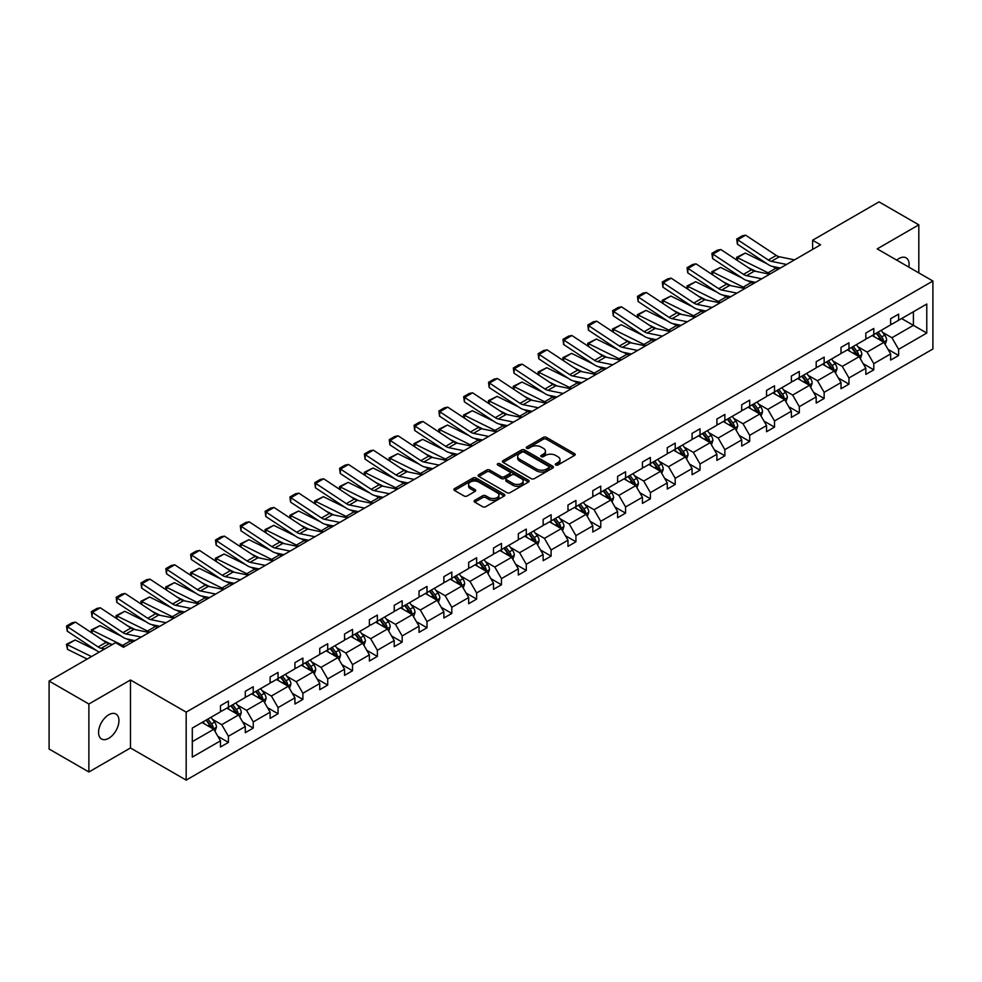 <?xml version="1.0" encoding="UTF-8"?>
<svg xmlns="http://www.w3.org/2000/svg" width="982" height="982" viewBox="0 0 982 982"><rect width="100%" height="100%" fill="white"/><g stroke="black" fill="none" stroke-linecap="round" stroke-linejoin="round"><path stroke-width="1.47" d="M555.763 465.002A1.547 0.896 0 0 0 557.948 465.002L574.544 455.427A2.21 1.277 0 0 0 575.194 454.519A2.21 1.277 0 0 0 574.544 453.623L546.434 437.395A2.21 1.277 0 0 0 543.304 437.395L526.72 446.97A1.547 0.896 0 0 0 526.266 447.608A1.547 0.896 0 0 0 526.72 448.234A1.547 0.896 0 0 0 528.905 448.234L531.053 446.994A7.07 4.075 0 0 1 541.045 446.994L543.39 448.344A7.07 4.075 0 0 1 545.452 451.229A7.07 4.075 0 0 1 543.39 454.114L541.242 455.353A1.547 0.896 0 0 0 540.787 455.992A1.547 0.896 0 0 0 541.242 456.618A1.547 0.896 0 0 0 543.427 456.618L545.575 455.378A7.07 4.075 0 0 1 555.567 455.378L557.911 456.728A7.07 4.075 0 0 1 559.986 459.613A7.07 4.075 0 0 1 557.911 462.497L555.763 463.75A1.547 0.896 0 0 0 555.309 464.376A1.547 0.896 0 0 0 555.763 465.002L555.763 463.75M108.769 738.28A14.399 8.31 120 0 0 118.171 725.588A14.399 8.31 120 0 0 115.974 714.049A14.399 8.31 120 0 0 108.769 714.761A14.399 8.31 120 0 0 99.354 727.453A14.399 8.31 120 0 0 101.563 738.992A14.399 8.31 120 0 0 108.769 738.28M908.866 267.141A14.399 8.31 120 0 0 906.128 257.849A14.399 8.31 120 0 0 898.935 258.561A14.399 8.31 120 0 0 896.713 260.132M474.748 500.329A2.21 1.277 0 0 0 474.097 501.237A2.21 1.277 0 0 0 474.748 502.133L482.628 506.687A2.21 1.277 0 0 0 485.759 506.687L504.183 496.045A2.21 1.277 0 0 0 504.834 495.149A2.21 1.277 0 0 0 504.183 494.241L476.074 478.013A2.21 1.277 0 0 0 472.943 478.013L454.519 488.655A2.21 1.277 0 0 0 453.868 489.552A2.21 1.277 0 0 0 454.519 490.46L464.044 495.959A2.21 1.277 0 0 0 467.174 495.959L475.055 491.405A2.21 1.277 0 0 0 475.705 490.497A2.21 1.277 0 0 0 475.055 489.601L470.329 486.876A5.904 3.412 0 0 1 468.598 484.457A5.904 3.412 0 0 1 472.256 481.303A5.904 3.412 0 0 1 478.688 482.052L497.199 492.731A5.904 3.412 0 0 1 498.93 495.149A5.904 3.412 0 0 1 495.284 498.291A5.904 3.412 0 0 1 488.84 497.555L485.759 495.775A2.21 1.277 0 0 0 482.628 495.775L474.748 500.329L474.748 502.133M130.483 679.986L88.883 704.008L49.1 681.042L49.1 749.021L88.883 771.987L130.483 747.965L186.175 780.113L186.175 712.134L130.483 679.986L130.483 747.965M918.821 272.898L918.821 224.841L877.208 248.876L932.9 281.024L186.175 712.134M918.821 224.841L879.037 201.887L812.605 240.234L812.605 249.416M49.1 681.042L115.532 642.694L123.486 647.285L820.571 244.825L812.605 240.234M531.201 478.639A2.21 1.277 0 0 0 534.331 478.639L552.756 468.009A2.21 1.277 0 0 0 553.406 467.101A2.21 1.277 0 0 0 552.756 466.205L524.646 449.965A2.21 1.277 0 0 0 521.516 449.965L503.091 460.607A2.21 1.277 0 0 0 502.44 461.515A2.21 1.277 0 0 0 503.091 462.412L531.201 478.639M498.316 465.345A1.547 0.896 0 0 1 499.887 465.554L499.887 463.725L528.476 480.223A2.21 1.277 0 0 1 529.114 481.119A2.21 1.277 0 0 1 528.476 482.027L510.039 492.669A2.21 1.277 0 0 1 506.921 492.669L478.811 476.43L478.811 474.637A2.21 1.277 0 0 0 478.16 475.534A2.21 1.277 0 0 0 478.811 476.43M478.811 474.637L486.691 470.083A2.21 1.277 0 0 1 489.822 470.083L501.213 476.663A2.21 1.277 0 0 0 504.343 476.663L509.572 473.643A2.21 1.277 0 0 0 510.223 472.735A2.21 1.277 0 0 0 509.572 471.839L497.702 464.989A1.547 0.896 0 0 1 497.248 464.351A1.547 0.896 0 0 1 498.205 463.529A1.547 0.896 0 0 1 499.887 463.725M88.883 704.008L88.883 771.987M192.3 728.079L220.471 711.815L220.471 705.665L228.425 701.074L228.425 707.224L245.291 697.49L245.291 691.328L253.246 686.737L253.246 692.899L270.111 683.153L270.111 677.003L278.066 672.412L278.066 678.562L294.931 668.828L294.931 662.666L302.886 658.075L302.886 664.237L319.751 654.491L319.751 648.341L327.706 643.75L327.706 649.9L344.572 640.166L344.572 634.004L352.526 629.413L352.526 635.575L369.392 625.829L369.392 619.679L377.358 615.088L377.358 621.238L394.224 611.504L394.224 605.342L402.178 600.751L402.178 606.913L419.044 597.166L419.044 591.017L426.998 586.426L426.998 592.576L443.864 582.842L443.864 576.68L451.818 572.089L451.818 578.251L468.684 568.504L468.684 562.355L476.638 557.764L476.638 563.913L493.504 554.179L493.504 548.03L501.458 543.427L501.458 549.589L518.324 539.842L518.324 533.692L526.278 529.102L526.278 535.251L543.144 525.517L543.144 519.368L551.111 514.764L551.111 520.926L567.977 511.192L567.977 505.03L575.931 500.439L575.931 506.589L592.797 496.855L592.797 490.705L600.751 486.102L600.751 492.264L617.617 482.53L617.617 476.368L625.571 471.777L625.571 477.927L642.437 468.193L642.437 462.043L650.391 457.452L650.391 463.602L667.257 453.868L667.257 447.706L675.211 443.115L675.211 449.265L692.077 439.531L692.077 433.381L700.031 428.79L700.031 434.94L716.897 425.206L716.897 419.044L724.863 414.453L724.863 420.615L741.729 410.869L741.729 404.719L749.683 400.128L749.683 406.278L766.549 396.544L766.549 390.382L774.503 385.791L774.503 391.953L791.369 382.207L791.369 376.057L799.323 371.466L799.323 377.616L816.189 367.882L816.189 361.72L824.144 357.129L824.144 363.291L841.009 353.545L841.009 347.395L848.964 342.804L848.964 348.954L865.829 339.22L865.829 333.058L873.784 328.467L873.784 334.629L890.649 324.882L890.649 318.733L898.616 314.142L898.616 320.292L926.775 304.039L926.775 333.058L898.616 349.322L898.616 355.484L890.649 360.075L890.649 353.913L873.784 363.659L873.784 369.809L865.829 374.4L865.829 368.25L848.964 377.984L848.964 384.134L841.009 388.737L841.009 382.575L824.144 392.321L824.144 398.471L816.189 403.062L816.189 396.912L799.323 406.646L799.323 412.796L791.369 417.399L791.369 411.237L774.503 420.971L774.503 427.133L766.549 431.724L766.549 425.574L749.683 435.308L749.683 441.458L741.729 446.061L741.729 439.899L724.863 449.633L724.863 455.795L716.897 460.386L716.897 454.236L700.031 463.97L700.031 470.12L692.077 474.723L692.077 468.561L675.211 478.295L675.211 484.457L667.257 489.048L667.257 482.899L650.391 492.633L650.391 498.782L642.437 503.373L642.437 497.223L625.571 506.958L625.571 513.12L617.617 517.71L617.617 511.561L600.751 521.295L600.751 527.444L592.797 532.035L592.797 525.886L575.931 535.62L575.931 541.782L567.977 546.373L567.977 540.21L551.111 549.957L551.111 556.107L543.144 560.697L543.144 554.548L526.278 564.282L526.278 570.444L518.324 575.035L518.324 568.873L501.458 578.619L501.458 584.769L493.504 589.36L493.504 583.21L476.638 592.944L476.638 599.106L468.684 603.697L468.684 597.535L451.818 607.281L451.818 613.431L443.864 618.022L443.864 611.872L426.998 621.606L426.998 627.768L419.044 632.359L419.044 626.197L402.178 635.943L402.178 642.093L394.224 646.684L394.224 640.534L377.358 650.268L377.358 656.418L369.392 661.021L369.392 654.859L352.526 664.605L352.526 670.755L344.572 675.346L344.572 669.196L327.706 678.93L327.706 685.08L319.751 689.683L319.751 683.521L302.886 693.255L302.886 699.417L294.931 704.008L294.931 697.858L278.066 707.592L278.066 713.742L270.111 718.345L270.111 712.183L253.246 721.917L253.246 728.079L245.291 732.67L245.291 726.52L228.425 736.255L228.425 742.404L220.471 747.007L220.471 740.845L192.3 757.11L192.3 728.079M186.175 780.113L932.9 349.003L932.9 281.024M226.83 708.145L238.601 714.945L221.736 724.679L212.529 719.364M221.736 724.679L228.425 736.255M238.601 714.945L245.291 726.52M220.471 710.342L221.736 711.078L228.425 707.224M251.65 693.808L263.421 700.608L246.556 710.342L237.349 705.027M246.556 710.342L253.246 721.917M263.421 700.608L270.111 712.183M245.291 696.017L246.556 696.754L253.246 692.899M276.47 679.483L288.254 686.283L271.388 696.017L262.169 690.702M271.388 696.017L278.066 707.592M288.254 686.283L294.931 697.858M270.111 681.692L271.388 682.416L278.066 678.562M301.29 665.145L313.074 671.946L296.208 681.692L286.99 676.365M296.208 681.692L302.886 693.255M313.074 671.946L319.751 683.521M294.931 667.355L296.208 668.091L302.886 664.237M326.122 650.821L337.894 657.621L321.028 667.355L311.822 662.04M321.028 667.355L327.706 678.93M337.894 657.621L344.572 669.196M319.751 653.03L321.028 653.754L327.706 649.9M350.942 636.483L362.714 643.284L345.848 653.03L336.642 647.703M345.848 653.03L352.526 664.605M362.714 643.284L369.392 654.859M344.572 638.693L345.848 639.429L352.526 635.575M375.762 622.158L387.534 628.959L370.668 638.693L361.462 633.378M370.668 638.693L377.358 650.268M387.534 628.959L394.224 640.534M369.392 624.368L370.668 625.092L377.358 621.238M400.582 607.833L412.354 614.622L395.488 624.368L386.282 619.041M395.488 624.368L402.178 635.943M412.354 614.622L419.044 626.197M394.224 610.031L395.488 610.767L402.178 606.913M425.402 593.496L437.174 600.297L420.308 610.031L411.102 604.716M420.308 610.031L426.998 621.606M437.174 600.297L443.864 611.872M419.044 595.706L420.308 596.442L426.998 592.576M450.222 579.171L462.006 585.959L445.141 595.706L435.922 590.391M445.141 595.706L451.818 607.281M462.006 585.959L468.684 597.535M443.864 581.369L445.141 582.105L451.818 578.251M475.043 564.834L486.827 571.634L469.961 581.369L460.742 576.053M469.961 581.369L476.638 592.944M486.827 571.634L493.504 583.21M468.684 567.044L469.961 567.78L476.638 563.913M499.875 550.509L511.647 557.297L494.781 567.044L485.574 561.729M494.781 567.044L501.458 578.619M511.647 557.297L518.324 568.873M493.504 552.706L494.781 553.443L501.458 549.589M524.695 536.172L536.467 542.972L519.601 552.706L510.395 547.391M519.601 552.706L526.278 564.282M536.467 542.972L543.144 554.548M518.324 538.382L519.601 539.118L526.278 535.251M549.515 521.847L561.287 528.635L544.421 538.382L535.215 533.066M544.421 538.382L551.111 549.957M561.287 528.635L567.977 540.21M543.144 524.044L544.421 524.781L551.111 520.926M574.335 507.51L586.107 514.31L569.241 524.044L560.035 518.729M569.241 524.044L575.931 535.62M586.107 514.31L592.797 525.886M567.977 509.719L569.241 510.456L575.931 506.589M599.155 493.185L610.927 499.985L594.061 509.719L584.855 504.404M594.061 509.719L600.751 521.295M610.927 499.985L617.617 511.561M592.797 495.382L594.061 496.119L600.751 492.264M623.975 478.848L635.759 485.648L618.893 495.382L609.675 490.067M618.893 495.382L625.571 506.958M635.759 485.648L642.437 497.223M617.617 481.057L618.893 481.794L625.571 477.927M648.807 464.523L660.579 471.323L643.713 481.057L634.495 475.742M643.713 481.057L650.391 492.633M660.579 471.323L667.257 482.899M642.437 466.72L643.713 467.457L650.391 463.602M673.627 450.186L685.399 456.986L668.533 466.72L659.327 461.405M668.533 466.72L675.211 478.295M685.399 456.986L692.077 468.561M667.257 452.395L668.533 453.132L675.211 449.265M698.447 435.861L710.219 442.661L693.353 452.395L684.147 447.08M693.353 452.395L700.031 463.97M710.219 442.661L716.897 454.236M692.077 438.058L693.353 438.794L700.031 434.94M723.268 421.523L735.039 428.324L718.173 438.058L708.967 432.743M718.173 438.058L724.863 449.633M735.039 428.324L741.729 439.899M716.897 423.733L718.173 424.47L724.863 420.615M748.088 407.199L759.859 413.999L742.993 423.733L733.787 418.418M742.993 423.733L749.683 435.308M759.859 413.999L766.549 425.574M741.729 409.396L742.993 410.132L749.683 406.278M772.908 392.861L784.679 399.662L767.814 409.408L758.607 404.081M767.814 409.408L774.503 420.971M784.679 399.662L791.369 411.237M766.549 395.071L767.814 395.807L774.503 391.953M797.728 378.536L809.512 385.337L792.646 395.071L783.427 389.756M792.646 395.071L799.323 406.646M809.512 385.337L816.189 396.912M791.369 380.746L792.646 381.47L799.323 377.616M822.56 364.199L834.332 371L817.466 380.746L808.247 375.419M817.466 380.746L824.144 392.321M834.332 371L841.009 382.575M816.189 366.409L817.466 367.145L824.144 363.291M847.38 349.874L859.152 356.675L842.286 366.409L833.08 361.094M842.286 366.409L848.964 377.984M859.152 356.675L865.829 368.25M841.009 352.084L842.286 352.808L848.964 348.954M872.2 335.549L883.972 342.337L867.106 352.084L857.9 346.756M867.106 352.084L873.784 363.659M883.972 342.337L890.649 353.913M865.829 337.747L867.106 338.483L873.784 334.629M901.636 318.549L913.407 325.349L891.926 337.747L882.72 332.432M891.926 337.747L898.616 349.322M926.775 333.058L913.407 325.349L913.407 311.748L926.775 304.039M890.649 323.422L891.926 324.158L898.616 320.292M192.3 741.668L213.781 729.27L202.01 722.47M213.781 729.27L220.471 740.845M888.035 349.371L898.616 355.484M863.203 363.696L873.784 369.809M838.383 378.033L848.964 384.134M813.562 392.358L824.144 398.471M788.742 406.695L799.323 412.796M763.922 421.02L774.503 427.133M739.102 435.357L749.683 441.458M714.282 449.682L724.863 455.795M689.45 464.02L700.031 470.12M664.63 478.344L675.211 484.457M639.81 492.682L650.391 498.782M614.99 507.007L625.571 513.12M590.17 521.344L600.751 527.444M565.35 535.669L575.931 541.782M540.53 550.006L551.111 556.107M515.697 564.331L526.278 570.444M490.877 578.656L501.458 584.769M466.057 592.993L476.638 599.106M441.237 607.318L451.818 613.431M416.417 621.655L426.998 627.768M391.597 635.98L402.178 642.093M366.777 650.317L377.358 656.418M341.945 664.642L352.526 670.755M317.125 678.979L327.706 685.08M292.305 693.304L302.886 699.417M267.485 707.641L278.066 713.742M242.664 721.966L253.246 728.079M217.844 736.304L228.425 742.404M556.377 465.223L557.911 464.339A7.07 4.075 0 0 0 559.986 461.454L559.986 459.613M545.452 451.229L545.452 453.07A7.07 4.075 0 0 1 543.39 455.955L541.855 456.839M574.519 455.439L546.434 439.224A2.21 1.277 0 0 0 543.304 439.224L527.334 448.455M552.731 468.021L524.646 451.806A2.21 1.277 0 0 0 521.516 451.806L503.128 462.436M548.852 467.739A1.547 0.896 0 0 0 549.306 467.101A1.547 0.896 0 0 0 548.852 466.475L524.179 452.223A1.547 0.896 0 0 0 521.994 452.223L519.723 453.537A7.07 4.075 0 0 0 517.661 456.421A7.07 4.075 0 0 0 519.723 459.306L536.589 469.04A7.07 4.075 0 0 0 546.593 469.04L548.852 467.739L548.852 469.568A1.547 0.896 0 0 0 549.306 468.942L549.306 467.101M517.661 456.421L517.661 458.25A7.07 4.075 0 0 0 519.723 461.135L519.723 459.306M548.852 469.568L546.593 470.881A7.07 4.075 0 0 1 536.589 470.881L519.723 461.135M478.835 476.454L486.691 471.912L486.691 470.083M510.223 472.735L510.223 474.576A2.21 1.277 0 0 1 509.572 475.472L504.343 478.492A2.21 1.277 0 0 1 501.213 478.492L489.822 471.912A2.21 1.277 0 0 0 486.691 471.912M499.887 465.554L528.439 482.039M513.046 483.488A5.904 3.412 0 0 0 519.49 484.224A5.904 3.412 0 0 0 523.136 481.082A5.904 3.412 0 0 0 521.405 478.664L514.887 474.907A2.21 1.277 0 0 0 511.757 474.907L506.528 477.927A2.21 1.277 0 0 0 505.877 478.823A2.21 1.277 0 0 0 506.528 479.732L513.046 483.488L513.046 485.329A5.904 3.412 0 0 0 519.49 486.065A5.904 3.412 0 0 0 523.136 482.911L523.136 481.082M505.877 478.823L505.877 480.664A2.21 1.277 0 0 0 506.528 481.561L506.528 479.732M513.046 485.329L506.528 481.561M498.93 495.149L498.93 496.978A5.904 3.412 0 0 1 495.284 500.133A5.904 3.412 0 0 1 488.84 499.396L485.759 497.616A2.21 1.277 0 0 0 482.628 497.616L474.772 502.146M468.598 484.457L468.598 486.299A5.904 3.412 0 0 0 470.329 488.705L470.329 486.876M475.055 489.601L475.055 491.405L470.329 488.705M504.159 496.07L476.074 479.854A2.21 1.277 0 0 0 472.943 479.854L454.543 490.472L454.519 488.655M885.187 344.437L886.648 340.214A5.966 3.437 -120 0 0 884.745 335.132L881.173 330.369M737.016 260.218L736.61 257.358L745.35 253.049L766.954 263.716M772.306 266.368L776.001 268.184A16.878 9.746 60 0 1 778.026 269.387M874.766 337.022L873.219 334.96M745.35 253.049L737.396 257.64L768.034 272.775A16.878 9.746 60 0 1 770.072 273.978M736.61 257.358L737.396 257.64L737.568 260.586M755.845 271.363L748.088 267.534M883.088 341.834L883.419 340.459A5.966 3.437 -120 0 0 881.713 336.875L878.141 332.112M876.656 332.972L880.584 338.225A3.032 1.755 60 0 1 881.136 339.146L883.419 340.459M876.239 333.217L879.811 337.98A5.966 3.437 60 0 1 881.296 340.791M786.545 264.465L771.336 261.347A11.256 6.493 60 0 1 768.329 260.021L737.678 239.768L737.396 244.187L768.034 264.44A16.878 9.746 -120 0 0 772.564 266.429L780.383 268.025M794.512 259.874L779.303 256.756A11.256 6.493 60 0 1 776.283 255.43L745.633 235.177L737.678 239.768L736.721 239.043L742.294 235.827L745.633 235.177M737.396 244.187L736.721 239.043M860.355 358.761L861.828 354.539A5.966 3.437 -120 0 0 859.925 349.457L856.353 344.694M712.196 274.543L711.79 271.695L720.53 267.386L742.122 278.053M747.486 280.705L751.169 282.521A16.878 9.746 60 0 1 753.206 283.724M849.946 351.36L848.387 349.285M720.53 267.386L712.564 271.977L743.214 287.112A16.878 9.746 60 0 1 745.252 288.315M711.79 271.695L712.564 271.977L712.748 274.911M731.025 285.701L723.255 281.859M858.268 356.159L858.599 354.797A5.966 3.437 -120 0 0 856.893 351.212L853.321 346.437M851.836 347.297L855.764 352.55A3.032 1.755 60 0 1 856.316 353.471L858.599 354.797M851.419 347.542L854.991 352.305A5.966 3.437 60 0 1 856.476 355.128M835.535 373.099L836.995 368.876A5.966 3.437 -120 0 0 835.093 363.794L831.521 359.019M687.375 288.88L686.958 286.02L695.698 281.711L717.302 292.378M722.666 295.03L726.349 296.846A16.878 9.746 60 0 1 728.386 298.049M825.113 365.685L823.567 363.622M695.698 281.711L687.744 286.302L718.394 301.437A16.878 9.746 60 0 1 720.42 302.64M686.958 286.02L687.744 286.302L687.928 289.248M706.205 300.026L698.435 296.196M833.448 370.496L833.779 369.122A5.966 3.437 -120 0 0 832.073 365.537L828.501 360.775M827.004 361.634L830.944 366.875A3.032 1.755 60 0 1 831.496 367.808L833.779 369.122M826.598 361.867L830.171 366.642A5.966 3.437 60 0 1 831.656 369.453M761.725 278.802L746.516 275.672A11.256 6.493 60 0 1 743.509 274.359L712.858 254.105L712.564 258.512L743.214 278.778A16.878 9.746 -120 0 0 747.744 280.754L755.563 282.362M769.679 274.199L754.471 271.081A11.256 6.493 60 0 1 751.463 269.768L720.813 249.514L712.858 254.105L711.901 253.368L717.474 250.152L720.813 249.514M712.564 258.512L711.901 253.368M736.905 293.127L721.696 290.009A11.256 6.493 60 0 1 718.689 288.683L688.038 268.43L687.744 272.849L718.394 293.102A16.878 9.746 -120 0 0 722.924 295.079L730.743 296.687M744.859 288.536L729.651 285.418A11.256 6.493 60 0 1 726.643 284.093L695.993 263.839L688.038 268.43L687.081 267.705L692.641 264.489L695.993 263.839M687.744 272.849L687.081 267.705M810.715 387.424L812.175 383.201A5.966 3.437 -120 0 0 810.273 378.119L806.701 373.356M662.543 303.205L662.138 300.357L670.878 296.048L692.482 306.715M697.846 309.355L701.529 311.184A16.878 9.746 60 0 1 703.554 312.386M800.293 380.022L798.747 377.947M670.878 296.048L662.924 300.639L693.574 315.774A16.878 9.746 60 0 1 695.6 316.977M662.138 300.357L662.924 300.639L663.108 303.573M681.385 314.363L673.615 310.521M808.628 384.821L808.959 383.459A5.966 3.437 -120 0 0 807.253 379.874L803.681 375.099M802.184 375.959L806.124 381.212A3.032 1.755 60 0 1 806.676 382.133L808.959 383.459M801.766 376.204L805.338 380.967A5.966 3.437 60 0 1 806.836 383.79M712.085 307.464L696.876 304.334A11.256 6.493 60 0 1 693.857 303.021L663.218 282.767L662.924 287.174L693.574 307.427A16.878 9.746 -120 0 0 698.092 309.416L705.923 311.024M720.039 302.861L704.831 299.743A11.256 6.493 60 0 1 701.823 298.43L671.172 278.164L663.218 282.767L662.261 282.03L667.821 278.814L671.172 278.164M662.924 287.174L662.261 282.03M785.895 401.761L787.355 397.538A5.966 3.437 -120 0 0 785.453 392.456L781.881 387.681M637.723 317.542L637.318 314.682L646.058 310.373L667.662 321.04M673.026 323.692L676.708 325.508A16.878 9.746 60 0 1 678.734 326.711M775.473 394.347L773.926 392.284M646.058 310.373L638.104 314.964L668.754 330.099A16.878 9.746 60 0 1 670.78 331.302M637.318 314.682L638.104 314.964L638.275 317.91M656.565 328.688L648.795 324.858M783.808 399.158L784.139 397.784A5.966 3.437 -120 0 0 782.433 394.199L778.861 389.437M777.363 390.296L781.291 395.537A3.032 1.755 60 0 1 781.844 396.47L784.139 397.784M776.946 390.529L780.518 395.304A5.966 3.437 60 0 1 782.003 398.115M687.265 321.789L672.056 318.671A11.256 6.493 60 0 1 669.037 317.346L638.386 297.092L638.104 301.511L668.754 321.765A16.878 9.746 -120 0 0 673.271 323.741L681.091 325.349M695.219 317.198L680.01 314.08A11.256 6.493 60 0 1 676.991 312.755L646.352 292.501L638.386 297.092L637.441 296.368L643.001 293.152L646.352 292.501M638.104 301.511L637.441 296.368M761.075 416.086L762.535 411.863A5.966 3.437 -120 0 0 760.633 406.781L757.061 402.019M612.903 331.867L612.498 329.019L621.238 324.711L642.842 335.378M648.206 338.017L651.888 339.846A16.878 9.746 60 0 1 653.914 341.036M750.653 408.684L749.106 406.609M621.238 324.711L613.284 329.301L643.934 344.437A16.878 9.746 60 0 1 645.96 345.639M612.498 329.019L613.284 329.301L613.455 332.235M631.745 343.025L623.975 339.183M758.988 413.483L759.319 412.121A5.966 3.437 -120 0 0 757.613 408.537L754.041 403.762M752.543 404.621L756.471 409.875A3.032 1.755 60 0 1 757.024 410.795L759.319 412.121M752.126 404.866L755.698 409.629A5.966 3.437 60 0 1 757.183 412.452M662.445 336.114L647.236 332.996A11.256 6.493 60 0 1 644.217 331.683L613.566 311.429L613.284 315.836L643.934 336.09A16.878 9.746 -120 0 0 648.451 338.078L656.271 339.686M670.399 331.523L655.19 328.405A11.256 6.493 60 0 1 652.171 327.08L621.52 306.826L613.566 311.429L612.608 310.693L618.181 307.476L621.52 306.826M613.284 315.836L612.608 310.693M736.255 430.423L737.715 426.2A5.966 3.437 -120 0 0 735.813 421.118L732.241 416.343M588.083 346.204L587.678 343.344L596.418 339.036L618.022 349.702M623.386 352.354L627.068 354.171A16.878 9.746 60 0 1 629.094 355.374M725.833 423.009L724.286 420.947M596.418 339.036L588.463 343.626L619.114 358.761A16.878 9.746 60 0 1 621.14 359.964M587.678 343.344L588.463 343.626L588.635 346.572M606.925 357.35L599.155 353.52M734.155 427.821L734.499 426.446A5.966 3.437 -120 0 0 732.793 422.861L729.221 418.099M727.723 418.958L731.651 424.199A3.032 1.755 60 0 1 732.204 425.132L734.499 426.446M727.306 419.191L730.878 423.966A5.966 3.437 60 0 1 732.363 426.777M637.625 350.451L622.416 347.333A11.256 6.493 60 0 1 619.397 346.008L588.746 325.754L588.463 330.173L619.114 350.427A16.878 9.746 -120 0 0 623.631 352.403L631.451 354.011M645.579 345.86L630.37 342.743A11.256 6.493 60 0 1 627.351 341.417L596.7 321.163L588.746 325.754L587.788 325.03L593.361 321.814L596.7 321.163M588.463 330.173L587.788 325.03M711.434 444.748L712.895 440.525A5.966 3.437 -120 0 0 710.993 435.443L707.421 430.681M563.263 360.529L562.858 357.681L571.598 353.373L593.202 364.04M598.554 366.679L602.248 368.508A16.878 9.746 60 0 1 604.274 369.698M701.013 437.334L699.466 435.272M571.598 353.373L563.643 357.964L594.282 373.099A16.878 9.746 60 0 1 596.32 374.302M562.858 357.681L563.643 357.964L563.815 360.897M582.093 371.687L574.335 367.845M709.335 442.146L709.667 440.783A5.966 3.437 -120 0 0 707.961 437.199L704.389 432.424M702.903 433.283L706.831 438.537A3.032 1.755 60 0 1 707.384 439.457L709.667 440.783M702.486 433.528L706.058 438.291A5.966 3.437 60 0 1 707.543 441.114M612.793 364.776L597.584 361.658A11.256 6.493 60 0 1 594.576 360.345L563.926 340.091L563.643 344.498L594.282 364.752A16.878 9.746 -120 0 0 598.811 366.74L606.63 368.348M620.759 360.185L605.55 357.067A11.256 6.493 60 0 1 602.531 355.742L571.88 335.488L563.926 340.091L562.968 339.355L568.541 336.139L571.88 335.488M563.643 344.498L562.968 339.355M686.602 459.085L688.075 454.85A5.966 3.437 -120 0 0 686.173 449.781L682.6 445.006M538.443 374.866L538.038 372.006L546.778 367.698L568.369 378.365M573.733 381.016L577.416 382.833A16.878 9.746 60 0 1 579.454 384.036M676.193 451.671L674.634 449.609M546.778 367.698L538.811 372.288L569.462 387.424A16.878 9.746 60 0 1 571.499 388.627M538.038 372.006L538.811 372.288L538.995 375.222M557.273 386.012L549.503 382.182M684.515 456.483L684.847 455.108A5.966 3.437 -120 0 0 683.141 451.524L679.569 446.761M678.083 447.62L682.011 452.862A3.032 1.755 60 0 1 682.564 453.794L684.847 455.108M677.666 447.853L681.238 452.628A5.966 3.437 60 0 1 682.723 455.439M587.972 379.113L572.764 375.996A11.256 6.493 60 0 1 569.756 374.67L539.106 354.416L538.811 358.835L569.462 379.089A16.878 9.746 -120 0 0 573.991 381.065L581.81 382.673M595.927 374.523L580.718 371.405A11.256 6.493 60 0 1 577.711 370.079L547.06 349.825L539.106 354.416L538.148 353.692L543.721 350.476L547.06 349.825M538.811 358.835L538.148 353.692M661.782 473.41L663.243 469.187A5.966 3.437 -120 0 0 661.34 464.105L657.768 459.343M513.623 389.191L513.205 386.343L521.945 382.023L543.549 392.702M548.913 395.341L552.596 397.17A16.878 9.746 60 0 1 554.634 398.361M651.361 465.996L649.814 463.934M521.945 382.023L513.991 386.626L544.642 401.761A16.878 9.746 60 0 1 546.667 402.964M513.205 386.343L513.991 386.626L514.175 389.559M532.453 400.337L524.683 396.507M659.695 470.808L660.027 469.445A5.966 3.437 -120 0 0 658.321 465.849L654.749 461.086M653.251 461.945L657.191 467.199A3.032 1.755 60 0 1 657.744 468.119L660.027 469.445M652.846 462.191L656.418 466.953A5.966 3.437 60 0 1 657.903 469.777M563.152 393.438L547.944 390.32A11.256 6.493 60 0 1 544.936 389.007L514.286 368.741L513.991 373.16L544.642 393.414A16.878 9.746 -120 0 0 549.171 395.402L556.99 396.998M571.107 388.847L555.898 385.73A11.256 6.493 60 0 1 552.891 384.404L522.24 364.15L514.286 368.741L513.328 368.017L518.889 364.801L522.24 364.15M513.991 373.16L513.328 368.017M636.962 487.747L638.423 483.512A5.966 3.437 -120 0 0 636.52 478.443L632.948 473.668M488.791 403.528L488.385 400.668L497.125 396.36L518.729 407.027M524.093 409.678L527.776 411.495A16.878 9.746 60 0 1 529.801 412.698M626.541 480.333L624.994 478.259M497.125 396.36L489.171 400.951L519.822 416.086A16.878 9.746 60 0 1 521.847 417.289M488.385 400.668L489.171 400.951L489.355 403.884M507.633 414.674L499.863 410.832M634.875 485.145L635.207 483.77A5.966 3.437 -120 0 0 633.5 480.186L629.928 475.411M628.431 476.282L632.371 481.524A3.032 1.755 60 0 1 632.924 482.444L635.207 483.77M628.014 476.515L631.586 481.29A5.966 3.437 60 0 1 633.083 484.101M538.332 407.776L523.124 404.658A11.256 6.493 60 0 1 520.104 403.332L489.466 383.078L489.171 387.497L519.822 407.751A16.878 9.746 -120 0 0 524.339 409.727L532.158 411.335M546.287 403.185L531.078 400.067A11.256 6.493 60 0 1 528.071 398.741L497.42 378.487L489.466 383.078L488.508 382.354L494.069 379.138L497.42 378.487M489.171 387.497L488.508 382.354M612.142 502.072L613.603 497.849A5.966 3.437 -120 0 0 611.7 492.768L608.128 488.005M463.97 417.853L463.565 415.005L472.305 410.685L493.909 421.364M499.273 424.003L502.956 425.82A16.878 9.746 60 0 1 504.981 427.023M601.721 494.658L600.174 492.596M472.305 410.685L464.351 415.288L495.002 430.423A16.878 9.746 60 0 1 497.027 431.626M463.565 415.005L464.351 415.288L464.523 418.222M482.813 428.999L475.043 425.169M610.055 499.47L610.387 498.107A5.966 3.437 -120 0 0 608.68 494.511L605.108 489.748M603.611 490.607L607.539 495.861A3.032 1.755 60 0 1 608.091 496.782L610.387 498.107M603.193 490.853L606.766 495.615A5.966 3.437 60 0 1 608.251 498.439M513.512 422.1L498.304 418.983A11.256 6.493 60 0 1 495.284 417.669L464.633 397.403L464.351 401.822L495.002 422.076A16.878 9.746 -120 0 0 499.519 424.064L507.338 425.66M521.467 417.51L506.258 414.392A11.256 6.493 60 0 1 503.238 413.066L472.588 392.812L464.633 397.403L463.688 396.679L469.249 393.463L472.588 392.812M464.351 401.822L463.688 396.679M587.322 516.409L588.783 512.174A5.966 3.437 -120 0 0 586.88 507.105L583.308 502.33M439.15 432.178L438.745 429.33L447.485 425.022L469.089 435.689M474.453 438.34L478.136 440.157A16.878 9.746 60 0 1 480.161 441.36M576.9 508.995L575.354 506.921M447.485 425.022L439.531 429.613L470.182 444.748A16.878 9.746 60 0 1 472.207 445.951M438.745 429.33L439.531 429.613L439.703 432.546M457.993 443.336L450.222 439.494M585.235 513.807L585.567 512.432A5.966 3.437 -120 0 0 583.86 508.848L580.288 504.073M578.791 504.944L582.719 510.186A3.032 1.755 60 0 1 583.271 511.106L585.567 512.432M578.373 505.178L581.945 509.953A5.966 3.437 60 0 1 583.431 512.764M488.692 436.438L473.484 433.32A11.256 6.493 60 0 1 470.464 431.994L439.813 411.74L439.531 416.159L470.182 436.413A16.878 9.746 -120 0 0 474.699 438.389L482.518 439.997M496.647 431.847L481.438 428.717A11.256 6.493 60 0 1 478.418 427.403L447.767 407.149L439.813 411.74L438.856 411.016L444.429 407.8L447.767 407.149M439.531 416.159L438.856 411.016M562.502 530.734L563.963 526.512A5.966 3.437 -120 0 0 562.06 521.43L558.488 516.667M414.33 446.515L413.925 443.655L422.665 439.347L444.269 450.014M449.633 452.665L453.316 454.482A16.878 9.746 60 0 1 455.341 455.685M552.08 523.32L550.534 521.258M422.665 439.347L414.711 443.95L445.362 459.085A16.878 9.746 60 0 1 447.387 460.276M413.925 443.655L414.711 443.95L414.883 446.884M433.172 457.661L425.402 453.831M560.403 528.132L560.747 526.769A5.966 3.437 -120 0 0 559.04 523.173L555.468 518.41M553.971 519.269L557.899 524.523A3.032 1.755 60 0 1 558.451 525.444L560.747 526.769M553.553 519.515L557.125 524.278A5.966 3.437 60 0 1 558.611 527.101M463.872 450.763L448.664 447.645A11.256 6.493 60 0 1 445.644 446.319L414.993 426.065L414.711 430.484L445.362 450.738A16.878 9.746 -120 0 0 449.879 452.727L457.698 454.322M471.826 446.172L456.618 443.054A11.256 6.493 60 0 1 453.598 441.728L422.947 421.474L414.993 426.065L414.036 425.341L419.609 422.125L422.947 421.474M414.711 430.484L414.036 425.341M537.682 545.071L539.143 540.837A5.966 3.437 -120 0 0 537.24 535.767L533.668 530.992M389.51 460.84L389.105 457.993L397.845 453.684L419.449 464.351M424.801 467.002L428.496 468.819A16.878 9.746 60 0 1 430.521 470.022M527.26 537.657L525.714 535.583M397.845 453.684L389.891 458.275L420.529 473.41A16.878 9.746 60 0 1 422.567 474.613M389.105 457.993L389.891 458.275L390.063 461.209M408.34 471.998L400.582 468.156M535.583 542.469L535.914 541.094A5.966 3.437 -120 0 0 534.208 537.51L530.636 532.735M529.151 533.607L533.079 538.848A3.032 1.755 60 0 1 533.631 539.769L535.914 541.094M528.733 533.84L532.305 538.615A5.966 3.437 60 0 1 533.791 541.426M439.04 465.1L423.831 461.982A11.256 6.493 60 0 1 420.824 460.656L390.173 440.402L389.891 444.821L420.529 465.075A16.878 9.746 -120 0 0 425.059 467.051L432.878 468.66M447.006 460.509L431.798 457.379A11.256 6.493 60 0 1 428.778 456.065L398.127 435.812L390.173 440.402L389.216 439.678L394.789 436.462L398.127 435.812M389.891 444.821L389.216 439.678M512.85 559.396L514.322 555.174A5.966 3.437 -120 0 0 512.42 550.092L508.848 545.329M364.69 475.178L364.285 472.317L373.025 468.009L394.617 478.676M399.981 481.327L403.663 483.144A16.878 9.746 60 0 1 405.701 484.347M502.44 551.982L500.881 549.92M373.025 468.009L365.058 472.612L395.709 487.747A16.878 9.746 60 0 1 397.747 488.938M364.285 472.317L365.058 472.612L365.243 475.546M383.52 486.323L375.75 482.493M510.763 556.794L511.094 555.431A5.966 3.437 -120 0 0 509.388 551.835L505.816 547.072M504.331 547.931L508.259 553.185A3.032 1.755 60 0 1 508.811 554.106L511.094 555.431M503.913 548.177L507.485 552.94A5.966 3.437 60 0 1 508.971 555.763M414.22 479.425L399.011 476.307A11.256 6.493 60 0 1 396.004 474.981L365.353 454.727L365.058 459.146L395.709 479.4A16.878 9.746 -120 0 0 400.239 481.389L408.058 482.984M422.174 474.834L406.965 471.716A11.256 6.493 60 0 1 403.958 470.39L373.307 450.137L365.353 454.727L364.396 454.003L369.969 450.787L373.307 450.137M365.058 459.146L364.396 454.003M488.029 573.733L489.49 569.499A5.966 3.437 -120 0 0 487.588 564.429L484.016 559.654M339.87 489.502L339.453 486.655L348.193 482.346L369.797 493.013M375.161 495.665L378.843 497.481A16.878 9.746 60 0 1 380.881 498.684M477.608 566.319L476.061 564.245M348.193 482.346L340.238 486.937L370.889 502.072A16.878 9.746 60 0 1 372.915 503.275M339.453 486.655L340.238 486.937L340.423 489.871M358.7 500.66L350.93 496.818M485.943 571.131L486.274 569.756A5.966 3.437 -120 0 0 484.568 566.172L480.996 561.397M479.498 562.269L483.439 567.51A3.032 1.755 60 0 1 483.991 568.431L486.274 569.756M479.093 562.502L482.665 567.277A5.966 3.437 60 0 1 484.151 570.088M389.4 493.762L374.191 490.644A11.256 6.493 60 0 1 371.184 489.318L340.533 469.065L340.238 473.484L370.889 493.737A16.878 9.746 -120 0 0 375.419 495.714L383.238 497.322M397.354 489.159L382.145 486.041A11.256 6.493 60 0 1 379.138 484.727L348.487 464.474L340.533 469.065L339.576 468.34L345.136 465.124L348.487 464.474M340.238 473.484L339.576 468.34M463.209 588.058L464.67 583.836A5.966 3.437 -120 0 0 462.768 578.754L459.195 573.991M315.038 503.84L314.633 500.98L323.373 496.671L344.977 507.338M350.341 509.989L354.023 511.806A16.878 9.746 60 0 1 356.049 513.009M452.788 580.644L451.241 578.582M323.373 496.671L315.418 501.262L346.069 516.409A16.878 9.746 60 0 1 348.094 517.6M314.633 500.98L315.418 501.262L315.603 504.208M333.88 514.985L326.11 511.156M461.123 585.456L461.454 584.081A5.966 3.437 -120 0 0 459.748 580.497L456.176 575.734M454.678 576.594L458.619 581.847A3.032 1.755 60 0 1 459.171 582.768L461.454 584.081M454.261 576.839L457.833 581.602A5.966 3.437 60 0 1 459.318 584.413M364.58 508.087L349.371 504.969A11.256 6.493 60 0 1 346.351 503.643L315.713 483.39L315.418 487.808L346.069 508.062A16.878 9.746 -120 0 0 350.586 510.051L358.405 511.647M372.534 503.496L357.325 500.378A11.256 6.493 60 0 1 354.318 499.052L323.667 478.799L315.713 483.39L314.756 482.665L320.316 479.449L323.667 478.799M315.418 487.808L314.756 482.665M438.389 602.396L439.85 598.161A5.966 3.437 -120 0 0 437.947 593.091L434.375 588.316M290.218 518.165L289.813 515.317L298.553 511.008L320.157 521.675M325.521 524.327L329.203 526.143A16.878 9.746 60 0 1 331.229 527.346M427.968 594.982L426.421 592.907M298.553 511.008L290.598 515.599L321.249 530.734A16.878 9.746 60 0 1 323.274 531.937M289.813 515.317L290.598 515.599L290.77 518.533M309.06 529.323L301.29 525.48M436.303 599.781L436.634 598.419A5.966 3.437 -120 0 0 434.928 594.834L431.356 590.059M429.858 590.931L433.786 596.172A3.032 1.755 60 0 1 434.339 597.093L436.634 598.419M429.441 591.164L433.013 595.939A5.966 3.437 60 0 1 434.498 598.75M339.76 522.424L324.551 519.306A11.256 6.493 60 0 1 321.531 517.98L290.881 497.727L290.598 502.133L321.249 522.399A16.878 9.746 -120 0 0 325.766 524.376L333.585 525.984M347.714 517.821L332.505 514.703A11.256 6.493 60 0 1 329.486 513.39L298.835 493.136L290.881 497.727L289.923 496.99L295.496 493.786L298.835 493.136M290.598 502.133L289.923 496.99M413.569 616.721L415.03 612.498A5.966 3.437 -120 0 0 413.127 607.416L409.555 602.653M265.398 532.502L264.993 529.642L273.733 525.333L295.337 536M300.701 538.652L304.383 540.468A16.878 9.746 60 0 1 306.409 541.671M403.148 609.306L401.601 607.244M273.733 525.333L265.778 529.924L296.429 545.059A16.878 9.746 60 0 1 298.454 546.262M264.993 529.642L265.778 529.924L265.95 532.87M284.24 543.647L276.47 539.818M411.483 614.118L411.814 612.743A5.966 3.437 -120 0 0 410.108 609.159L406.536 604.396M405.038 605.256L408.966 610.509A3.032 1.755 60 0 1 409.519 611.43L411.814 612.743M404.621 605.501L408.193 610.264A5.966 3.437 60 0 1 409.678 613.075M314.94 536.749L299.731 533.631A11.256 6.493 60 0 1 296.711 532.305L266.061 512.052L265.778 516.471L296.429 536.724A16.878 9.746 -120 0 0 300.946 538.713L308.765 540.309M322.894 532.158L307.685 529.04A11.256 6.493 60 0 1 304.666 527.715L274.015 507.461L266.061 512.052L265.103 511.327L270.676 508.111L274.015 507.461M265.778 516.471L265.103 511.327M388.749 631.045L390.21 626.823A5.966 3.437 -120 0 0 388.307 621.753L384.735 616.978M240.578 546.827L240.173 543.979L248.912 539.67L270.516 550.337M275.881 552.989L279.563 554.805A16.878 9.746 60 0 1 281.589 556.008M378.328 623.644L376.781 621.569M248.912 539.67L240.958 544.261L271.609 559.396A16.878 9.746 60 0 1 273.634 560.599M240.173 543.979L240.958 544.261L241.13 547.195M259.42 557.985L251.65 554.143M386.65 628.443L386.994 627.081A5.966 3.437 -120 0 0 385.288 623.496L381.716 618.721M380.218 619.581L384.146 624.834A3.032 1.755 60 0 1 384.698 625.755L386.994 627.081M379.801 619.826L383.373 624.601A5.966 3.437 60 0 1 384.858 627.412M290.12 551.086L274.911 547.956A11.256 6.493 60 0 1 271.891 546.643L241.241 526.389L240.958 530.796L271.609 551.062A16.878 9.746 -120 0 0 276.126 553.038L283.945 554.646M298.074 546.483L282.865 543.365A11.256 6.493 60 0 1 279.845 542.052L249.195 521.798L241.241 526.389L240.283 525.652L245.856 522.436L249.195 521.798M240.958 530.796L240.283 525.652M363.929 645.383L365.39 641.16A5.966 3.437 -120 0 0 363.487 636.078L359.915 631.303M215.758 561.164L215.353 558.304L224.092 553.995L245.696 564.662M251.048 567.314L254.743 569.13A16.878 9.746 60 0 1 256.768 570.333M353.508 637.969L351.961 635.906M224.092 553.995L216.138 558.586L246.777 573.721A16.878 9.746 60 0 1 248.814 574.924M215.353 558.304L216.138 558.586L216.31 561.532M234.588 572.31L226.83 568.48M361.83 642.78L362.162 641.406A5.966 3.437 -120 0 0 360.455 637.821L356.883 633.059M355.398 633.918L359.326 639.159A3.032 1.755 60 0 1 359.878 640.092L362.162 641.406M354.981 634.151L358.553 638.926A5.966 3.437 60 0 1 360.038 641.737M265.287 565.411L250.079 562.293A11.256 6.493 60 0 1 247.071 560.967L216.421 540.714L216.138 545.133L246.777 565.387A16.878 9.746 -120 0 0 251.306 567.363L259.125 568.971M273.241 560.82L258.045 557.702A11.256 6.493 60 0 1 255.025 556.377L224.375 536.123L216.421 540.714L215.463 539.99L221.036 536.773L224.375 536.123M216.138 545.133L215.463 539.99M339.097 659.708L340.57 655.485A5.966 3.437 -120 0 0 338.667 650.403L335.095 645.64M190.938 575.489L190.533 572.641L199.272 568.332L220.864 578.999M226.228 581.639L229.911 583.468A16.878 9.746 60 0 1 231.948 584.671M328.688 652.306L327.129 650.231M199.272 568.332L191.306 572.923L221.957 588.058A16.878 9.746 60 0 1 223.994 589.261M190.533 572.641L191.306 572.923L191.49 575.857M209.767 586.647L201.997 582.805M337.01 657.105L337.342 655.743A5.966 3.437 -120 0 0 335.635 652.158L332.063 647.384M330.578 648.243L334.506 653.496A3.032 1.755 60 0 1 335.058 654.417L337.342 655.743M330.161 648.488L333.733 653.251A5.966 3.437 60 0 1 335.218 656.074M240.467 579.748L225.259 576.618A11.256 6.493 60 0 1 222.251 575.305L191.6 555.051L191.306 559.458L221.957 579.711A16.878 9.746 -120 0 0 226.486 581.7L234.305 583.308M248.421 575.145L233.213 572.027A11.256 6.493 60 0 1 230.205 570.714L199.555 550.448L191.6 555.051L190.643 554.314L196.216 551.098L199.555 550.448M191.306 559.458L190.643 554.314M314.277 674.045L315.738 669.822A5.966 3.437 -120 0 0 313.835 664.74L310.263 659.965M166.118 589.826L165.7 586.966L174.44 582.657L196.044 593.324M201.408 595.976L205.091 597.793A16.878 9.746 60 0 1 207.128 598.995M303.855 666.631L302.309 664.568M174.44 582.657L166.486 587.248L197.137 602.383A16.878 9.746 60 0 1 199.162 603.586M165.7 586.966L166.486 587.248L166.67 590.194M184.947 600.972L177.177 597.142M312.19 671.442L312.522 670.068A5.966 3.437 -120 0 0 310.815 666.483L307.243 661.721M305.746 662.58L309.686 667.821A3.032 1.755 60 0 1 310.238 668.754L312.522 670.068M305.341 662.813L308.913 667.588A5.966 3.437 60 0 1 310.398 670.399M215.647 594.073L200.438 590.955A11.256 6.493 60 0 1 197.431 589.63L166.78 569.376L166.486 573.795L197.137 594.049A16.878 9.746 -120 0 0 201.666 596.025L209.485 597.633M223.601 589.482L208.393 586.364A11.256 6.493 60 0 1 205.385 585.039L174.735 564.785L166.78 569.376L165.823 568.652L171.384 565.436L174.735 564.785M166.486 573.795L165.823 568.652M289.457 688.37L290.918 684.147A5.966 3.437 -120 0 0 289.015 679.065L285.443 674.303M141.285 604.151L140.88 601.303L149.62 596.995L171.224 607.662M176.588 610.301L180.271 612.13A16.878 9.746 60 0 1 182.296 613.32M279.035 680.968L277.489 678.893M149.62 596.995L141.666 601.585L172.316 616.721A16.878 9.746 60 0 1 174.342 617.923M140.88 601.303L141.666 601.585L141.85 604.519M160.127 615.309L152.357 611.467M287.37 685.767L287.701 684.405A5.966 3.437 -120 0 0 285.995 680.821L282.423 676.046M280.926 676.905L284.866 682.159A3.032 1.755 60 0 1 285.418 683.079L287.701 684.405M280.508 677.15L284.08 681.913A5.966 3.437 60 0 1 285.566 684.736M190.827 608.398L175.618 605.28A11.256 6.493 60 0 1 172.599 603.967L141.948 583.713L141.666 588.12L172.316 608.374A16.878 9.746 -120 0 0 176.834 610.362L184.653 611.97M198.781 603.807L183.573 600.689A11.256 6.493 60 0 1 180.553 599.376L149.915 579.11L141.948 583.713L141.003 582.977L146.564 579.761L149.915 579.11M141.666 588.12L141.003 582.977M264.637 702.707L266.097 698.484A5.966 3.437 -120 0 0 264.195 693.402L260.623 688.628M116.465 618.488L116.06 615.628L124.8 611.32L146.404 621.987M151.768 624.638L155.451 626.455A16.878 9.746 60 0 1 157.476 627.658M254.215 695.293L252.669 693.231M124.8 611.32L116.846 615.91L147.496 631.045A16.878 9.746 60 0 1 149.522 632.248M116.06 615.628L116.846 615.91L117.018 618.856M135.307 629.634L127.537 625.804M262.55 700.105L262.881 698.73A5.966 3.437 -120 0 0 261.175 695.146L257.603 690.383M256.106 691.242L260.034 696.483A3.032 1.755 60 0 1 260.586 697.416L262.881 698.73M255.688 691.475L259.26 696.25A5.966 3.437 60 0 1 260.746 699.061M166.007 622.735L150.798 619.617A11.256 6.493 60 0 1 147.779 618.292L117.128 598.038L116.846 602.457L147.496 622.711A16.878 9.746 -120 0 0 152.014 624.687L159.833 626.295M173.961 618.144L158.753 615.027A11.256 6.493 60 0 1 155.733 613.701L125.082 593.447L117.128 598.038L116.171 597.314L121.743 594.098L125.082 593.447M116.846 602.457L116.171 597.314M239.817 717.032L241.277 712.809A5.966 3.437 -120 0 0 239.375 707.727L235.803 702.965M91.645 632.813L91.24 629.965L99.98 625.657L121.584 636.324M126.948 638.963L130.631 640.792A16.878 9.746 60 0 1 132.656 641.983M229.395 709.63L227.849 707.556M99.98 625.657L92.026 630.248L122.676 645.383A16.878 9.746 60 0 1 124.702 646.586M91.24 629.965L92.026 630.248L92.198 633.181M110.487 643.971L102.717 640.129M237.73 714.43L238.061 713.067A5.966 3.437 -120 0 0 236.355 709.483L232.783 704.708M231.286 705.567L235.214 710.821A3.032 1.755 60 0 1 235.766 711.741L238.061 713.067M230.868 705.812L234.44 710.575A5.966 3.437 60 0 1 235.925 713.398M141.187 637.06L125.978 633.942A11.256 6.493 60 0 1 122.959 632.629L92.308 612.375L92.026 616.782L122.676 637.036A16.878 9.746 -120 0 0 127.194 639.024L135.013 640.632M149.141 632.469L133.933 629.352A11.256 6.493 60 0 1 130.913 628.026L100.262 607.772L92.308 612.375L91.351 611.639L96.923 608.423L100.262 607.772M92.026 616.782L91.351 611.639M214.997 731.369L216.457 727.134A5.966 3.437 -120 0 0 214.555 722.065L210.983 717.29M75.16 639.982L67.206 644.573L67.488 649.323L66.42 644.29L75.16 639.982L96.764 650.649M204.575 723.955L203.029 721.893M66.42 644.29L91.486 656.565M87.189 659.057L67.488 649.323M212.898 728.767L213.241 727.392A5.966 3.437 -120 0 0 211.535 723.808L207.963 719.045M206.465 719.904L210.394 725.146A3.032 1.755 60 0 1 210.946 726.079L213.241 727.392M206.048 720.137L209.62 724.912A5.966 3.437 60 0 1 211.105 727.723M104.62 648.992L101.158 648.28A11.256 6.493 60 0 1 98.139 646.954L67.488 626.7L67.206 631.119L97.856 651.373A16.878 9.746 -120 0 0 99.145 652.146M112.574 644.401L109.112 643.689A11.256 6.493 60 0 1 106.093 642.363L75.442 622.109L67.488 626.7L66.531 625.976L72.103 622.76L75.442 622.109M124.321 646.807L121.743 646.279M67.206 631.119L66.531 625.976M557.911 464.339L557.911 462.497M541.242 456.618L541.242 455.353M543.39 455.955L543.39 454.114M526.72 448.234L526.72 446.97M543.304 439.224L543.304 437.395M546.434 439.224L546.434 437.395M574.544 455.427L574.544 453.623M503.091 462.412L503.091 460.607M521.516 451.806L521.516 449.965M524.646 451.806L524.646 449.965M552.756 468.009L552.756 466.205M536.589 470.881L536.589 469.04M546.593 470.881L546.593 469.04M489.822 471.912L489.822 470.083M501.213 478.492L501.213 476.663M504.343 478.492L504.343 476.663M509.572 475.472L509.572 473.643M528.476 482.027L528.476 480.223M482.628 497.616L482.628 495.775M485.759 497.616L485.759 495.775M488.84 499.396L488.84 497.555M472.943 479.854L472.943 478.013M476.074 479.854L476.074 478.013M504.183 496.045L504.183 494.241M883.542 342.092L886.611 340.324M881.713 336.875L884.745 335.132M878.117 338.962L879.811 337.98M776.001 268.184L768.034 272.775M771.336 261.347L779.303 256.756M768.329 260.021L776.283 255.43M858.722 356.429L861.779 354.662M856.893 351.212L859.925 349.457M853.297 353.287L854.991 352.305M751.169 282.521L743.214 287.112M833.902 370.754L836.959 368.987M832.073 365.537L835.093 363.794M828.464 367.624L830.171 366.642M726.349 296.846L718.394 301.437M746.516 275.672L754.471 271.081M743.509 274.359L751.463 269.768M721.696 290.009L729.651 285.418M718.689 288.683L726.643 284.093M809.082 385.091L812.139 383.311M807.253 379.874L810.273 378.119M803.644 381.949L805.338 380.967M701.529 311.184L693.574 315.774M696.876 304.334L704.831 299.743M693.857 303.021L701.823 298.43M784.25 399.416L787.318 397.649M782.433 394.199L785.453 392.456M778.824 396.286L780.518 395.304M676.708 325.508L668.754 330.099M672.056 318.671L680.01 314.08M669.037 317.346L676.991 312.755M759.43 413.753L762.498 411.974M757.613 408.537L760.633 406.781M754.004 410.611L755.698 409.629M651.888 339.846L643.934 344.437M647.236 332.996L655.19 328.405M644.217 331.683L652.171 327.08M734.61 428.078L737.678 426.311M732.793 422.861L735.813 421.118M729.184 424.948L730.878 423.966M627.068 354.171L619.114 358.761M622.416 347.333L630.37 342.743M619.397 346.008L627.351 341.417M709.79 442.403L712.858 440.636M707.961 437.199L710.993 435.443M704.364 439.273L706.058 438.291M602.248 368.508L594.282 373.099M597.584 361.658L605.55 357.067M594.576 360.345L602.531 355.742M684.97 456.74L688.026 454.973M683.141 451.524L686.173 449.781M679.544 453.61L681.238 452.628M577.416 382.833L569.462 387.424M572.764 375.996L580.718 371.405M569.756 374.67L577.711 370.079M660.149 471.065L663.206 469.298M658.321 465.849L661.34 464.105M654.712 467.935L656.418 466.953M552.596 397.17L544.642 401.761M547.944 390.32L555.898 385.73M544.936 389.007L552.891 384.404M635.329 485.403L638.386 483.635M633.5 480.186L636.52 478.443M629.892 482.272L631.586 481.29M527.776 411.495L519.822 416.086M523.124 404.658L531.078 400.067M520.104 403.332L528.071 398.741M610.497 499.728L613.566 497.96M608.68 494.511L611.7 492.768M605.072 496.597L606.766 495.615M502.956 425.82L495.002 430.423M498.304 418.983L506.258 414.392M495.284 417.669L503.238 413.066M585.677 514.065L588.746 512.297M583.86 508.848L586.88 507.105M580.252 510.922L581.945 509.953M478.136 440.157L470.182 444.748M473.484 433.32L481.438 428.717M470.464 431.994L478.418 427.403M560.857 528.39L563.926 526.622M559.04 523.173L562.06 521.43M555.431 525.26L557.125 524.278M453.316 454.482L445.362 459.085M448.664 447.645L456.618 443.054M445.644 446.319L453.598 441.728M536.037 542.727L539.106 540.959M534.208 537.51L537.24 535.767M530.611 539.584L532.305 538.615M428.496 468.819L420.529 473.41M423.831 461.982L431.798 457.379M420.824 460.656L428.778 456.065M511.217 557.052L514.273 555.284M509.388 551.835L512.42 550.092M505.791 553.922L507.485 552.94M403.663 483.144L395.709 487.747M399.011 476.307L406.965 471.716M396.004 474.981L403.958 470.39M486.397 571.389L489.453 569.621M484.568 566.172L487.588 564.429M480.959 568.247L482.665 567.277M378.843 497.481L370.889 502.072M374.191 490.644L382.145 486.041M371.184 489.318L379.138 484.727M461.577 585.714L464.633 583.946M459.748 580.497L462.768 578.754M456.139 582.584L457.833 581.602M354.023 511.806L346.069 516.409M349.371 504.969L357.325 500.378M346.351 503.643L354.318 499.052M436.745 600.051L439.813 598.284M434.928 594.834L437.947 593.091M431.319 596.909L433.013 595.939M329.203 526.143L321.249 530.734M324.551 519.306L332.505 514.703M321.531 517.98L329.486 513.39M411.924 614.376L414.993 612.608M410.108 609.159L413.127 607.416M406.499 611.246L408.193 610.264M304.383 540.468L296.429 545.059M299.731 533.631L307.685 529.04M296.711 532.305L304.666 527.715M387.104 628.713L390.173 626.946M385.288 623.496L388.307 621.753M381.679 625.571L383.373 624.601M279.563 554.805L271.609 559.396M274.911 547.956L282.865 543.365M271.891 546.643L279.845 542.052M362.284 643.038L365.353 641.271M360.455 637.821L363.487 636.078M356.859 639.908L358.553 638.926M254.743 569.13L246.777 573.721M250.079 562.293L258.045 557.702M247.071 560.967L255.025 556.377M337.464 657.375L340.521 655.608M335.635 652.158L338.667 650.403M332.039 654.233L333.733 653.251M229.911 583.468L221.957 588.058M225.259 576.618L233.213 572.027M222.251 575.305L230.205 570.714M312.644 671.7L315.701 669.933M310.815 666.483L313.835 664.74M307.206 668.57L308.913 667.588M205.091 597.793L197.137 602.383M200.438 590.955L208.393 586.364M197.431 589.63L205.385 585.039M287.824 686.037L290.881 684.258M285.995 680.821L289.015 679.065M282.386 682.895L284.08 681.913M180.271 612.13L172.316 616.721M175.618 605.28L183.573 600.689M172.599 603.967L180.553 599.376M262.992 700.362L266.061 698.595M261.175 695.146L264.195 693.402M257.566 697.232L259.26 696.25M155.451 626.455L147.496 631.045M150.798 619.617L158.753 615.027M147.779 618.292L155.733 613.701M238.172 714.687L241.241 712.92M236.355 709.483L239.375 707.727M232.746 711.557L234.44 710.575M130.631 640.792L122.676 645.383M125.978 633.942L133.933 629.352M122.959 632.629L130.913 628.026M213.352 729.025L216.421 727.257M211.535 723.808L214.555 722.065M207.926 725.894L209.62 724.912M101.158 648.28L109.112 643.689M98.139 646.954L106.093 642.363"/></g></svg>
